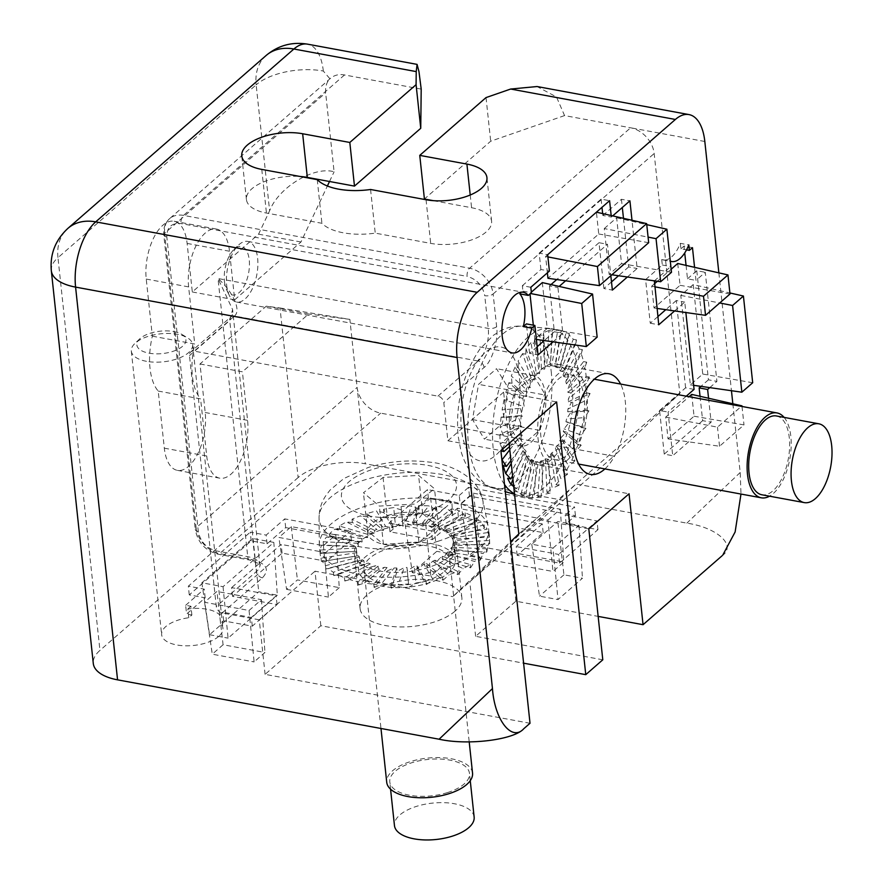 <?xml version="1.0" encoding="UTF-8"?>
<svg xmlns="http://www.w3.org/2000/svg" width="883" height="883" viewBox="0 0 883 883"><rect width="100%" height="100%" fill="white"/><g stroke="black" fill="none" stroke-linecap="round" stroke-linejoin="round"><path stroke-width="0.66" stroke-dasharray="4.42 3.31" d="M449.127 556.687A51.17 23.344 173.9 0 1 393.034 572.372A51.17 23.344 173.9 0 1 354.271 554.005A51.17 23.344 173.9 0 1 361.169 540.451A51.17 23.344 173.9 0 1 417.262 524.767A51.17 23.344 173.9 0 1 456.025 543.133A51.17 23.344 173.9 0 1 449.127 556.687M454.955 611.235A51.17 23.344 173.9 0 1 398.862 626.919A51.17 23.344 173.9 0 1 360.098 608.553A51.17 23.344 173.9 0 1 366.997 594.999A51.17 23.344 173.9 0 1 423.089 579.314A51.17 23.344 173.9 0 1 461.853 597.681A51.17 23.344 173.9 0 1 454.955 611.235M146.49 361.324A30.828 14.062 173.9 0 1 131.324 351.092A30.828 14.062 173.9 0 1 134.9 343.465A30.828 14.062 173.9 0 1 135.485 342.924A30.828 14.062 173.9 0 1 177.461 334.315A30.828 14.062 173.9 0 1 187.527 337.836A30.828 14.062 173.9 0 1 192.626 344.547A30.828 14.062 173.9 0 1 188.476 352.714A30.828 14.062 173.9 0 1 146.49 361.324M218.785 636.356A30.828 14.062 173.9 0 1 184.988 645.793A30.828 14.062 173.9 0 1 161.644 634.734A30.828 14.062 173.9 0 1 165.794 626.566A30.828 14.062 173.9 0 1 188.785 617.725L191.876 615.021L186.578 614.038L205.165 597.835L189.26 594.899L251.202 540.882L267.096 543.818L285.673 527.615L351.379 539.745L326.6 561.356L282.096 553.133L232.549 596.345L277.052 604.568L252.284 626.168L223.675 620.892L220.573 623.586A30.828 14.062 173.9 0 1 222.935 628.188A30.828 14.062 173.9 0 1 218.785 636.356M657.857 316.6L650.252 323.222L645.594 279.591L662.316 264.999L661.731 259.547A30.828 14.978 100.5 0 0 663.1 259.944A30.828 14.978 100.5 0 0 671.61 256.898A30.828 14.978 100.5 0 0 680.318 243.344L688.795 244.911M670.296 261.147A30.828 14.978 -79.5 0 1 670.208 261.114L670.793 266.567L654.413 280.849M661.731 259.547L670.208 261.114M520.915 436.699A51.17 24.856 100.5 0 0 537.328 464.601A51.17 24.856 100.5 0 0 563.409 442.813A51.17 24.856 100.5 0 0 572.327 391.864A51.17 24.856 100.5 0 0 555.915 363.962A51.17 24.856 100.5 0 0 529.833 385.75A51.17 24.856 100.5 0 0 520.915 436.699M604.91 468.928A51.17 24.856 100.5 0 0 625.307 401.644A51.17 24.856 100.5 0 0 620.583 384.05M226.666 285.231A30.828 14.978 100.5 0 0 229.304 295.408A30.828 14.978 100.5 0 0 236.545 302.03A30.828 14.978 100.5 0 0 252.251 288.918A30.828 14.978 100.5 0 0 257.626 258.222A30.828 14.978 100.5 0 0 247.737 241.412A30.828 14.978 100.5 0 0 238.609 245.021A30.828 14.978 100.5 0 0 226.666 285.231M722.018 555.826C736.952 545.628 717.614 527.659 686.842 523.144L365.297 463.774A49.316 22.505 -6.1 0 0 298.134 477.548L280.01 307.968L266.28 306.169L199.999 363.973L205.198 412.516A40.684 19.768 -79.5 0 1 198.101 453.034A40.684 19.768 -79.5 0 1 177.362 470.352A40.684 19.768 -79.5 0 1 164.315 448.167L158.212 391.07A51.17 24.856 -79.5 0 1 152.351 336.169L146.247 279.072A40.684 19.768 -79.5 0 1 162.836 225.253A40.684 19.768 -79.5 0 1 174.072 221.236A40.684 19.768 -79.5 0 1 187.119 243.421L192.306 291.964L258.576 234.172L269.624 210.772L256.158 84.823L57.969 257.67L99.945 650.407A49.316 22.505 -6.1 0 0 93.289 663.475M152.351 336.169L194.735 343.995L188.631 286.898A40.684 19.768 -79.5 0 1 205.22 233.079A40.684 19.768 -79.5 0 1 216.456 229.061A40.684 19.768 -79.5 0 1 229.514 251.247L234.701 299.801L300.971 241.997L327.383 186.004M173.785 331.566A24.658 11.247 173.9 0 1 181.832 334.381A24.658 11.247 173.9 0 1 179.249 348.608A24.658 11.247 173.9 0 1 149.006 353.167A24.658 11.247 173.9 0 1 139.735 338.873A24.658 11.247 173.9 0 1 173.785 331.566M433.321 200.662L471.577 207.726A40.684 18.565 173.9 0 1 491.599 221.225A40.684 18.565 173.9 0 1 486.114 232.008A40.684 18.565 173.9 0 1 430.694 243.377L375.242 233.134A51.17 23.344 173.9 0 1 321.909 223.289L266.445 213.046A40.684 18.565 173.9 0 1 246.423 199.547A40.684 18.565 173.9 0 1 300.032 176.468M224.459 281.545A24.658 11.987 100.5 0 0 226.578 289.69A24.658 11.987 100.5 0 0 241.776 289.745A24.658 11.987 100.5 0 0 249.238 259.944A24.658 11.987 100.5 0 0 234.017 249.381A24.658 11.987 100.5 0 0 224.459 281.545M298.134 477.548L99.945 650.407M602.791 659.8L475.628 636.323L515.882 601.213L598.155 616.4M530.021 723.276L265.099 674.358L320.838 625.738L523.597 663.177M389.999 531.82L428.398 498.332L460.186 504.204L469.48 496.103L575.451 515.672L566.158 523.774L597.946 529.645L559.546 563.133L517.162 555.308L543.177 532.615L458.398 516.963L432.383 539.645L389.999 531.82L389.061 523.1L427.46 489.601L459.248 495.473L460.186 504.204M709.766 387.615L716.919 381.379L705.263 272.284L695.97 280.397L694.568 267.328M686.268 396.18L668.067 412.063L672.725 455.705L711.124 422.206L708.563 398.233M674.623 310.926L684.744 302.107L685.859 312.527M732.846 403.774L740.197 472.504L740.98 494.05M718.861 272.858L731.455 390.716M612.692 215.882L611.334 217.052L611.179 215.529M627.383 276.997L637.151 268.487L631.996 220.275M565.606 280.794L607.471 244.271L610.837 275.695M553.067 341.82L562.824 333.31L557.924 287.494L559.149 286.434M280.01 307.968L349.867 319.381L357.129 387.405A24.658 18.377 -131.1 0 0 380.661 413.145L613.795 456.191L679.811 393.52L654.171 153.521A24.658 18.377 -131.1 0 0 630.639 127.792L564.557 115.585L556.511 96.998L537.041 86.534M515.882 601.213L510.054 546.665L576.08 483.994L629.06 493.785M475.628 636.323L469.8 581.776L613.795 456.191M588.806 528.895L535.815 519.116L469.8 581.776L452.769 596.632L510.617 541.721M320.838 625.738L314.999 571.191L452.769 596.632M509.105 443.365L503.63 392.14L556.621 401.931M265.099 674.358L259.26 619.811L314.999 571.191M259.26 619.811L222.174 612.957A6.17 4.592 48.9 0 1 216.291 606.533L189.481 355.617A6.17 4.592 48.9 0 1 190.728 351.953A6.17 4.592 48.9 0 1 194.194 351.136L437.924 396.147A6.17 4.592 48.9 0 1 443.807 402.582L447.891 440.76L500.882 450.54M191.876 615.021L190.949 606.29L185.651 605.319L186.578 614.038M188.785 617.725L187.847 608.994L190.949 606.29M220.573 623.586L219.635 614.866A30.828 14.062 -6.1 0 0 187.847 608.994M223.675 620.892L222.737 612.162L219.635 614.866M252.284 626.168L251.346 617.449L222.737 612.162M277.052 604.568L276.125 595.837L251.346 617.449M232.549 596.345L231.611 587.625L276.125 595.837M282.096 553.133L281.158 544.403L231.611 587.625M326.6 561.356L325.672 552.626L281.158 544.403M351.379 539.745L350.441 531.014L325.672 552.626M285.673 527.615L284.745 518.884L350.441 531.014M267.096 543.818L266.158 535.087L284.745 518.884M251.202 540.882L250.264 532.162L266.158 535.087M189.26 594.899L188.333 586.169L250.264 532.162M205.165 597.835L204.227 589.104L188.333 586.169M185.651 605.319L204.227 589.104M428.398 498.332L427.46 489.601M432.383 539.645L431.456 530.926L389.061 523.1M458.398 516.963L457.46 508.233L431.456 530.926M543.177 532.615L542.239 523.895L457.46 508.233M517.162 555.308L516.224 546.577L542.239 523.895M559.546 563.133L558.619 554.403L516.224 546.577M597.946 529.645L597.018 520.915L558.619 554.403M566.158 523.774L565.219 515.043L597.018 520.915M575.451 515.672L574.513 506.941L565.219 515.043M469.48 496.103L468.542 487.372L574.513 506.941M459.248 495.473L468.542 487.372M692.471 247.659L683.994 246.103L684.722 252.957M686.058 265.386L687.493 278.829L695.97 280.397M687.493 278.829L696.775 270.728L705.263 272.284M696.775 270.728L708.442 379.811L716.919 381.379M708.442 379.811L700.936 386.357M700.042 396.301L702.647 420.65L711.124 422.206M702.647 420.65L664.248 454.138L672.725 455.705M664.248 454.138L659.579 410.496L668.067 412.063M659.579 410.496L685.594 387.814L694.071 389.381M685.594 387.814L676.268 300.54L684.744 302.107M676.268 300.54L665.804 309.668M650.252 323.222L658.74 324.789M645.594 279.591L654.071 281.158M662.316 264.999L670.793 266.567M680.318 243.344L680.892 248.796L686.544 249.845M680.892 248.796L683.994 246.103M503.63 392.14L447.891 440.76M679.811 393.52L518.785 533.961M530.826 287.273L522.35 285.717L522.924 291.169L519.833 293.862M522.924 291.169L531.4 292.737M522.35 285.717L540.926 269.503L549.403 271.07M540.926 269.503L539.182 253.145L547.659 254.712M539.182 253.145L601.113 199.128L609.59 200.695M601.113 199.128L601.985 207.317M602.659 213.598L602.857 215.485L611.334 217.052M602.857 215.485L621.444 199.282L629.921 200.849M621.444 199.282L622.316 207.483M623.475 218.333L628.663 266.92L637.151 268.487M628.663 266.92L618.553 275.739M611.5 281.898L603.895 288.531L612.372 290.099M603.895 288.531L598.994 242.715L607.471 244.271M598.994 242.715L556.776 279.536M551.003 284.569L549.447 285.926L557.924 287.494M549.447 285.926L554.347 331.743L562.824 333.31M554.347 331.743L544.237 340.562M537.173 346.721L529.568 353.343L538.056 354.911M529.568 353.343L526.423 323.895M266.136 55.486A49.316 36.766 -131.1 0 0 256.158 84.823A49.316 22.505 173.9 0 1 323.321 71.037L329.944 78.808C326.6 82.119 325.176 86.81 325.65 92.858L334.094 171.799C314.105 165.838 278.653 187.262 269.624 210.772M329.514 181.49L334.094 171.799M258.576 234.172L300.971 241.997M192.306 291.964L234.701 299.801M158.212 391.07L200.607 398.895A51.17 24.856 -79.5 0 1 194.735 343.995M199.999 363.973L242.395 371.798L247.582 420.341A40.684 19.768 -79.5 0 1 240.496 460.86A40.684 19.768 -79.5 0 1 219.757 478.178A40.684 19.768 -79.5 0 1 206.71 455.992L200.607 398.895M266.28 306.169L308.664 313.995L242.395 371.798M349.867 319.381L308.664 313.995M249.061 610.473L261.456 599.678L216.942 591.455L204.558 602.261L249.061 610.473L254.105 661.919L264.933 652.471L223.09 644.745L216.942 591.455M335.772 534.855L291.269 526.632L278.873 537.438L323.388 545.661L335.772 534.855L339.26 587.648L297.416 579.921L286.589 589.369L278.873 537.438M273.829 542.405L252.637 538.487L201.854 582.78L223.046 586.698L273.829 542.405L277.317 595.197L258.785 591.776L209.558 634.711L201.854 582.78M404.613 520.727L425.805 524.645L451.82 501.952L430.628 498.045L404.613 520.727L412.317 572.659L430.849 576.08L455.308 554.756L451.82 501.952M552.979 548.122L578.983 525.44L557.791 521.522L531.776 544.215L552.979 548.122L558.012 599.568L582.471 578.233L563.939 574.811L557.791 521.522M547.946 520.032L560.33 509.226L473.431 493.189L461.047 503.983L547.946 520.032L552.99 571.478L563.818 562.029L479.579 546.478L473.431 493.189M693.188 284.591L702.747 374.05L690.363 384.856L680.793 295.397L693.188 284.591L729.888 292.957M691.72 394.403L694.049 416.224L668.034 438.906L665.705 417.085L689.082 396.699M677.725 263.487L680.053 285.308L654.049 307.99L651.709 286.18L654.358 283.873M657.338 281.269L671.157 269.227M421.202 89.117L344.513 74.956C338.785 73.907 333.929 75.198 329.944 78.808L169.613 218.631A24.658 18.377 48.9 0 1 183.487 215.397L469.613 268.233A24.658 18.377 48.9 0 1 493.133 293.962L654.171 153.521M564.557 115.585L490.683 141.214L424.414 199.017M486.025 97.583L490.683 141.214M370.573 189.492L375.242 233.134M317.24 179.646L321.909 223.289M547.372 272.836L545.628 256.467L596.411 212.174L598.74 233.984L547.957 278.277M604.259 228.576L616.643 217.781L621.544 263.598L609.16 274.403L604.259 228.576L648.089 237.119M542.328 282.593L547.217 328.421L534.833 339.215L533.332 325.165M529.999 293.962L531.345 292.174M704.822 141.49L630.639 127.792L469.613 268.233A6.17 2.991 100.5 0 0 467.096 276.39C476.809 279.183 482.692 285.617 484.745 295.684A6.17 2.815 -6.1 0 0 493.133 293.962L496.632 326.688C498.774 339.58 491.853 362.008 484.072 367.471L443.807 402.582M437.924 396.147L478.189 361.037L234.448 316.026C241.191 311.037 234.017 292.759 218.013 278.52L232.593 309.558L229.735 320.507L256.545 571.422A24.658 11.247 -6.1 0 0 259.878 564.888A24.658 11.247 -6.1 0 0 247.737 556.698L215.949 550.826C206.236 548.034 200.353 541.599 198.311 531.533L166.832 236.986C166.766 227.284 171.479 222.803 180.971 223.554L467.096 276.39M261.456 599.678L264.933 652.471M204.558 602.261L212.262 654.193L254.105 661.919M223.09 644.745L212.262 654.193M291.269 526.632L297.416 579.921M323.388 545.661L328.432 597.096L339.26 587.648M286.589 589.369L328.432 597.096M252.637 538.487L258.785 591.776M223.046 586.698L228.09 638.133L277.317 595.197M209.558 634.711L228.09 638.133M425.805 524.645L430.849 576.08M430.628 498.045L436.776 551.334L412.317 572.659M455.308 554.756L436.776 551.334M578.983 525.44L582.471 578.233M531.776 544.215L539.491 596.146L558.012 599.568M563.939 574.811L539.491 596.146M560.33 509.226L563.818 562.029M461.047 503.983L468.752 555.915L552.99 571.478M479.579 546.478L468.752 555.915M693.641 385.319L690.363 384.856M702.747 374.05L752.691 382.747M680.793 295.397L719.722 302.979M694.049 416.224L743.994 424.922L719.535 446.246L668.034 438.906M742.018 406.478L743.994 424.922M665.705 417.085L717.493 427.173L741.367 406.357M719.535 446.246L717.493 427.173M654.667 286.754L651.709 286.18M654.049 307.99L656.985 308.41M680.053 285.308L729.998 294.006M648.685 242.693L598.74 233.984M545.628 256.467L547.89 256.909M671.488 272.295L621.544 263.598M616.643 217.781L646.753 224.635M609.16 274.403L611.875 274.79M536.4 339.447L534.833 339.215M547.217 328.421L597.162 337.118M529.932 293.399L530.506 293.509M584.193 398.31A43.157 20.971 100.5 0 0 570.352 374.778A43.157 20.971 100.5 0 0 548.365 393.156A43.157 20.971 100.5 0 0 540.837 436.125A43.157 20.971 100.5 0 0 554.679 459.657A43.157 20.971 100.5 0 0 576.676 441.279A43.157 20.971 100.5 0 0 584.193 398.31M784.093 417.383A43.157 20.971 -79.5 0 1 790.837 436.467A43.157 20.971 -79.5 0 1 769.535 496.191M545.506 395.098A35.75 17.373 100.5 0 0 533.597 375.529A35.75 17.373 100.5 0 0 515.639 391.191A35.75 17.373 100.5 0 0 509.59 426.423A35.75 17.373 100.5 0 0 521.489 445.992L509.59 426.423L515.639 391.191L533.597 375.529L545.506 395.098L539.458 430.33L521.489 445.992A35.75 17.373 100.5 0 0 539.458 430.33A35.75 17.373 100.5 0 0 545.506 395.098L508.42 388.244L496.511 368.686L478.542 384.348L472.493 419.58L484.403 439.138L502.361 423.476L508.42 388.244M472.493 419.58L509.59 426.423M521.489 445.992L484.403 439.138M539.458 430.33L502.361 423.476M533.597 375.529L496.511 368.686M515.639 391.191L478.542 384.348M504.502 484.491A85.077 41.335 -79.5 0 1 493.288 449.602A85.077 41.335 -79.5 0 1 549.48 328.399A85.077 41.335 -79.5 0 1 551.467 328.664A85.077 41.335 -79.5 0 1 578.762 375.054A85.077 41.335 -79.5 0 1 563.928 459.767A85.077 41.335 -79.5 0 1 520.573 495.981A85.077 41.335 -79.5 0 1 518.619 495.518A85.077 41.335 -79.5 0 1 514.502 493.829M545.462 458.785L546.974 492.449L550.153 493.034L548.641 459.37L545.462 458.785A48.697 23.664 100.5 0 0 546.875 457.758L553.762 454.911L550.584 454.315A48.697 23.664 100.5 0 0 551.919 452.791L558.564 448.674L555.385 448.078A48.697 23.664 100.5 0 0 556.61 446.114L562.846 440.926L559.656 440.341A48.697 23.664 100.5 0 0 560.705 438.023L566.411 432.03L563.233 431.445A48.697 23.664 100.5 0 0 564.06 428.873L569.116 422.35L565.937 421.765A48.697 23.664 100.5 0 0 566.511 419.05L570.837 412.317L567.659 411.732A48.697 23.664 100.5 0 0 567.957 408.995L571.511 402.372L568.332 401.787A48.697 23.664 100.5 0 0 568.321 399.149L571.08 392.946L567.901 392.361A48.697 23.664 100.5 0 0 567.603 389.944L569.59 384.447L566.411 383.862A48.697 23.664 100.5 0 0 565.826 381.765L567.096 377.262L563.917 376.677A48.697 23.664 100.5 0 0 563.078 374.988L563.707 371.688L560.528 371.103A48.697 23.664 100.5 0 0 559.469 369.9L559.568 367.979L556.389 367.394A48.697 23.664 100.5 0 0 555.153 366.732L561.356 330.65A85.077 41.335 100.5 0 1 566.058 332.814L556.389 367.394M568.332 401.787L586.919 392.891A85.077 41.335 100.5 0 0 586.709 383.112L568.321 399.149M567.659 411.732L585.749 410.264A85.077 41.335 100.5 0 0 586.665 400.043L567.957 408.995M565.937 421.765L582.747 427.78A85.077 41.335 100.5 0 0 584.723 417.571L566.511 419.05M563.233 431.445L578.012 444.69A85.077 41.335 100.5 0 0 580.981 434.933L564.06 428.873M559.656 440.341L571.776 460.253A85.077 41.335 100.5 0 0 575.595 451.368L560.705 438.023M555.385 448.078L564.303 473.763A85.077 41.335 100.5 0 0 568.795 466.147L556.61 446.114M550.584 454.315L555.904 484.657A85.077 41.335 100.5 0 0 560.904 478.641L551.919 452.791M546.974 492.449A85.077 41.335 100.5 0 0 552.239 488.299L546.875 457.758M540.264 461.268L537.89 496.798L541.069 497.394L543.442 461.853L540.264 461.268A48.697 23.664 100.5 0 0 541.676 460.794L548.641 459.37M537.89 496.798A85.077 41.335 100.5 0 0 543.188 494.69L541.676 460.794M535.197 461.677L529.038 497.515L532.217 498.111L538.376 462.273L535.197 461.677A48.697 23.664 100.5 0 0 536.544 461.776L543.442 461.853M529.038 497.515A85.077 41.335 100.5 0 0 534.16 497.548L536.544 461.776M530.495 459.999L520.827 494.568L524.005 495.164L533.674 460.584L530.495 459.999A48.697 23.664 100.5 0 0 531.721 460.661L538.376 462.273M520.827 494.568A85.077 41.335 100.5 0 0 525.528 496.732L531.721 460.661M513.895 488.144L516.776 488.674L529.535 456.875L526.356 456.279A48.697 23.664 100.5 0 0 527.416 457.482L533.674 460.584M526.356 456.279L513.597 488.089M513.928 488.498A85.077 41.335 100.5 0 0 517.681 492.295L527.416 457.482M512.57 475.838L526.147 451.301L522.968 450.716A48.697 23.664 100.5 0 0 523.807 452.405L529.535 456.875M522.968 450.716L507.67 478.365M512.957 479.436L523.807 452.405M510.948 460.606L523.652 444.116L520.473 443.52A48.697 23.664 100.5 0 0 521.058 445.617L526.147 451.301M520.473 443.52L503.31 465.805M511.246 463.365L521.058 445.617M509.458 446.688L522.162 435.617L518.972 435.032A48.697 23.664 100.5 0 0 519.281 437.449L523.652 444.116M518.972 435.032L500.705 450.97A85.077 41.335 100.5 0 0 501.676 458.001M509.789 449.767L519.281 437.449M518.553 425.606L521.732 426.191L503.144 435.087L499.966 434.502L518.553 425.606A48.697 23.664 100.5 0 0 518.564 428.233L522.162 435.617M499.966 434.502A85.077 41.335 100.5 0 0 500.164 444.281L518.564 428.233M519.215 415.661L522.394 416.246L504.314 417.714L501.125 417.129L519.215 415.661A48.697 23.664 100.5 0 0 518.928 418.387L521.732 426.191M501.125 417.129A85.077 41.335 100.5 0 0 500.219 427.35L518.928 418.387M520.948 405.628L504.138 399.602L520.948 405.628A48.697 23.664 100.5 0 0 520.374 408.343L522.394 416.246M504.138 399.602A85.077 41.335 100.5 0 0 502.162 409.811L520.374 408.343M523.652 395.948L526.831 396.533L512.052 383.277L508.873 382.692L523.652 395.948A48.697 23.664 100.5 0 0 522.824 398.52L524.127 406.213M508.873 382.692A85.077 41.335 100.5 0 0 505.904 392.46L522.824 398.52M527.217 387.041L530.396 387.637L518.288 367.725L515.109 367.14L527.217 387.041A48.697 23.664 100.5 0 0 526.169 389.37L526.831 396.533M515.109 367.14A85.077 41.335 100.5 0 0 511.29 376.026L526.169 389.37M531.5 379.304L534.679 379.889L525.76 354.204L522.581 353.619L531.5 379.304A48.697 23.664 100.5 0 0 530.275 381.279L530.396 387.637M522.581 353.619A85.077 41.335 100.5 0 0 518.078 361.235L530.275 381.279M536.301 373.067L539.48 373.652L534.149 343.321L530.97 342.725L536.301 373.067A48.697 23.664 100.5 0 0 534.955 374.602L534.679 379.889M530.97 342.725A85.077 41.335 100.5 0 0 525.981 348.741L534.955 374.602M551.687 365.705L554.866 366.29L561.025 330.452L557.846 329.867L551.687 365.705A48.697 23.664 100.5 0 0 550.33 365.606L552.173 331.18L548.994 330.584L546.621 366.114A48.697 23.664 100.5 0 0 545.208 366.588L544.601 369.193L543.089 335.529L539.91 334.933L541.422 368.608A48.697 23.664 100.5 0 0 540.01 369.635L539.48 373.652M539.91 334.933A85.077 41.335 100.5 0 0 534.645 339.094L540.01 369.635M548.994 330.584A85.077 41.335 100.5 0 0 543.685 332.692L545.208 366.588M557.846 329.867A85.077 41.335 100.5 0 0 552.725 329.845L550.33 365.606M560.528 371.103L573.288 339.293A85.077 41.335 100.5 0 0 569.204 335.099L559.469 369.9M563.917 376.677L579.215 349.028A85.077 41.335 100.5 0 0 575.926 342.968L563.078 374.988M566.411 383.862L583.575 361.589A85.077 41.335 100.5 0 0 581.224 353.94L565.826 381.765M567.901 392.361L586.18 376.423A85.077 41.335 100.5 0 0 584.877 367.516L567.603 389.944M546.621 366.114L549.8 366.71M541.422 368.608L544.601 369.193M567.118 460.308A48.697 23.664 100.5 0 0 587.316 408.365A48.697 23.664 100.5 0 0 571.356 369.326A48.697 23.664 100.5 0 0 557.913 374.127A48.697 23.664 100.5 0 0 537.725 426.07A48.697 23.664 100.5 0 0 553.674 465.109A48.697 23.664 100.5 0 0 567.118 460.308M586.919 392.891L590.098 393.476L571.511 402.372M585.749 410.264L588.928 410.849L570.837 412.317M582.747 427.78L585.926 428.376L569.116 422.35M578.012 444.69L581.191 445.286L566.411 432.03M571.776 460.253L574.954 460.838L562.846 440.926M564.303 473.763L567.482 474.359L558.564 448.674M555.904 484.657L559.082 485.242L553.762 454.911M566.058 332.814L569.237 333.399L559.568 367.979M573.288 339.293L576.467 339.889L563.707 371.688M579.215 349.028L582.394 349.613L567.096 377.262M586.18 376.423L589.358 377.008L571.08 392.946M583.575 361.589L586.754 362.173L569.59 384.447M589.358 377.008L586.709 383.112M590.098 393.476L586.665 400.043M588.928 410.849L584.723 417.571M585.926 428.376L580.981 434.933M581.191 445.286L575.595 451.368M574.954 460.838L568.795 466.147M567.482 474.359L560.904 478.641M559.082 485.242L552.239 488.299M550.153 493.034L543.188 494.69M541.069 497.394L534.16 497.548M532.217 498.111L525.528 496.732M524.005 495.164L517.681 492.295M516.776 488.674L513.718 486.533M502.57 449.072L500.164 444.281M503.144 435.087L500.219 427.35M504.314 417.714L502.162 409.811M507.317 400.187L505.904 392.46M512.052 383.277L511.29 376.026M518.288 367.725L518.078 361.235M525.76 354.204L525.981 348.741M534.149 343.321L534.645 339.094M543.089 335.529L543.685 332.692M552.173 331.18L552.725 329.845M569.237 333.399L569.204 335.099M576.467 339.889L575.926 342.968M582.394 349.613L581.224 353.94M586.754 362.173L584.877 367.516M776.433 415.97A40.066 19.47 -79.5 0 1 789.292 437.813A40.066 19.47 -79.5 0 1 782.305 477.725A40.066 19.47 -79.5 0 1 761.886 494.778M426.092 581.003A43.157 19.691 173.9 0 1 363.995 569.513A43.157 19.691 173.9 0 1 387.703 548.862A43.157 19.691 173.9 0 1 449.811 560.352A43.157 19.691 173.9 0 1 426.092 581.003M472.537 773.078A43.157 19.691 -6.1 0 0 410.44 761.587A43.157 19.691 -6.1 0 0 386.721 782.25M418.961 542.25A35.75 16.313 173.9 0 1 388.255 545.087A35.75 16.313 173.9 0 1 383.421 544.259A35.75 16.313 173.9 0 1 367.527 530.937A35.75 16.313 173.9 0 1 387.151 515.617A35.75 16.313 173.9 0 1 422.681 513.608L387.151 515.617L367.527 530.937L383.421 544.259L418.961 542.25L438.586 526.919L422.681 513.608A35.75 16.313 173.9 0 1 438.586 526.919A35.75 16.313 173.9 0 1 420.937 541.588A35.75 16.313 173.9 0 1 418.961 542.25L414.878 504.072L379.348 506.08L363.443 492.758L383.067 477.427L418.597 475.418L434.502 488.74L414.878 504.072M383.067 477.427L387.151 515.617M422.681 513.608L418.597 475.418M438.586 526.919L434.502 488.74M383.421 544.259L379.348 506.08M367.527 530.937L363.443 492.758M441.831 569.347A85.077 38.819 -6.1 0 0 488.575 528.619A85.077 38.819 -6.1 0 0 488.31 526.897A85.077 38.819 -6.1 0 0 366.147 505.97A85.077 38.819 -6.1 0 0 319.293 544.954A85.077 38.819 -6.1 0 0 319.392 546.698A85.077 38.819 -6.1 0 0 441.831 569.347M435.01 560.208A48.697 22.218 173.9 0 1 432.802 561.158L426.809 566.709L426.467 563.431A48.697 22.218 173.9 0 1 423.961 564.182L417.317 569.149L416.975 565.871A48.697 22.218 173.9 0 1 414.282 566.389L407.295 570.683L406.953 567.416A48.697 22.218 173.9 0 1 404.193 567.67L397.184 571.257L396.831 567.99A48.697 22.218 173.9 0 1 394.127 567.968L387.416 570.837L387.063 567.57A48.697 22.218 173.9 0 1 384.524 567.283L378.421 569.447L378.067 566.169A48.697 22.218 173.9 0 1 375.805 565.639L370.595 567.14L370.242 563.873A48.697 22.218 173.9 0 1 368.366 563.1L364.282 564.027L363.928 560.749A48.697 22.218 173.9 0 1 362.505 559.778L359.745 560.23L359.403 556.963A48.697 22.218 173.9 0 1 358.509 555.837L357.207 555.926L356.853 552.659A48.697 22.218 173.9 0 1 356.522 551.422L356.401 548.034A48.697 22.218 173.9 0 1 356.655 546.743L358.421 546.566L358.068 543.288A48.697 22.218 173.9 0 1 358.884 542.007L362.129 541.908L361.776 538.63A48.697 22.218 173.9 0 1 363.123 537.405L367.714 537.537L367.372 534.27A48.697 22.218 173.9 0 1 369.182 533.155L374.944 533.663L374.591 530.385A48.697 22.218 173.9 0 1 376.798 529.436L383.487 530.429L383.134 527.151A48.697 22.218 173.9 0 1 385.639 526.411L392.979 527.99L392.626 524.712A48.697 22.218 173.9 0 1 395.319 524.204L403.001 526.456L402.648 523.178A48.697 22.218 173.9 0 1 405.418 522.924L413.123 525.882L412.769 522.604A48.697 22.218 173.9 0 1 415.485 522.626L422.891 526.301L422.538 523.023A48.697 22.218 173.9 0 1 425.076 523.31L431.886 527.692L431.533 524.414A48.697 22.218 173.9 0 1 433.796 524.955L439.712 529.999L439.359 526.721A48.697 22.218 173.9 0 1 441.235 527.493L446.025 533.111L445.672 529.844A48.697 22.218 173.9 0 1 447.096 530.804L450.551 536.908L450.198 533.63A48.697 22.218 173.9 0 1 451.103 534.756L453.1 541.202L452.747 537.935A48.697 22.218 173.9 0 1 453.078 539.171L453.2 542.559A48.697 22.218 173.9 0 1 452.946 543.84L451.875 550.573L451.533 547.305A48.697 22.218 173.9 0 1 450.716 548.586L448.167 555.23L447.824 551.952A48.697 22.218 173.9 0 1 446.478 553.177L442.582 559.59L442.228 556.323A48.697 22.218 173.9 0 1 440.418 557.438L435.363 563.475L435.01 560.208L457.571 571.334A85.077 38.819 173.9 0 1 449.083 574.789L432.802 561.158M442.228 556.323L470.186 564.557A85.077 38.819 173.9 0 1 463.134 568.641L440.418 557.438M447.824 551.952L479.955 556.93A85.077 38.819 173.9 0 1 474.624 561.467L446.478 553.177M451.533 547.305L486.434 548.796A85.077 38.819 173.9 0 1 483.067 553.597L450.716 548.586M453.2 542.559L489.337 540.517A85.077 38.819 173.9 0 1 488.078 545.352L452.946 543.84M452.747 537.935L488.553 532.438A85.077 38.819 173.9 0 1 489.392 536.257A85.077 38.819 173.9 0 1 489.469 537.107L453.078 539.171M450.198 533.63L484.105 524.921A85.077 38.819 173.9 0 1 487.14 529.226L451.103 534.756M445.672 529.844L476.202 518.299A85.077 38.819 173.9 0 1 481.224 522.041L447.096 530.804M439.359 526.721L465.164 512.846A85.077 38.819 173.9 0 1 471.964 515.871L441.235 527.493M431.533 524.414L451.5 508.829A85.077 38.819 173.9 0 1 459.778 510.992L433.796 524.955M422.538 523.023L435.783 506.389A85.077 38.819 173.9 0 1 445.175 507.615L425.076 523.31M412.769 522.604L418.719 505.661A85.077 38.819 173.9 0 1 428.818 505.882L415.485 522.626M402.648 523.178L401.048 506.654A85.077 38.819 173.9 0 1 411.401 505.86L405.418 522.924M392.626 524.712L383.542 509.348A85.077 38.819 173.9 0 1 393.708 507.582L395.319 524.204M383.134 527.151L366.964 513.608A85.077 38.819 173.9 0 1 376.489 510.937L385.639 526.411M374.591 530.385L352.03 519.248A85.077 38.819 173.9 0 1 360.518 515.793L376.798 529.436M367.372 534.27L339.414 526.036A85.077 38.819 173.9 0 1 346.478 521.952L369.182 533.155M361.776 538.63L329.646 533.663A85.077 38.819 173.9 0 1 334.977 529.116L363.123 537.405M358.068 543.288L323.178 541.787A85.077 38.819 173.9 0 1 326.544 536.996L358.884 542.007M356.401 548.034L320.264 550.076A85.077 38.819 173.9 0 1 321.522 545.241L356.655 546.743M356.853 552.659L321.048 558.155A85.077 38.819 173.9 0 1 320.209 554.336A85.077 38.819 173.9 0 1 320.143 553.486L356.754 551.301L320.617 553.354L320.264 550.076M359.403 556.963L325.496 565.672A85.077 38.819 173.9 0 1 322.461 561.367L358.509 555.837M363.928 560.749L333.399 572.294A85.077 38.819 173.9 0 1 328.377 568.553L362.505 559.778M370.242 563.873L344.436 577.736A85.077 38.819 173.9 0 1 337.637 574.712L368.366 563.1M378.067 566.169L358.101 581.765A85.077 38.819 173.9 0 1 349.834 579.601L375.805 565.639M387.063 567.57L373.818 584.204A85.077 38.819 173.9 0 1 364.425 582.979L384.524 567.283M396.831 567.99L390.882 584.932A85.077 38.819 173.9 0 1 380.783 584.712L394.127 567.968M406.953 567.416L408.553 583.928A85.077 38.819 173.9 0 1 398.2 584.723L404.193 567.67M416.975 565.871L426.059 581.246A85.077 38.819 173.9 0 1 415.893 583.012L414.282 566.389M426.467 563.431L442.637 576.985A85.077 38.819 173.9 0 1 433.111 579.656L423.961 564.182M450.275 551.301A48.697 22.218 173.9 0 1 455.33 559.756A48.697 22.218 173.9 0 1 419.171 585.495A48.697 22.218 173.9 0 1 363.52 578.564A48.697 22.218 173.9 0 1 358.476 570.109A48.697 22.218 173.9 0 1 394.624 544.37A48.697 22.218 173.9 0 1 450.275 551.301M457.571 571.334L457.913 574.612L435.363 563.475M470.186 564.557L470.54 567.824L442.582 559.59M479.955 556.93L480.297 560.208L448.167 555.23M486.434 548.796L486.776 552.074L451.875 550.573M489.337 540.517L489.69 543.785L453.542 545.826M488.553 532.438L488.906 535.705L453.1 541.202M484.105 524.921L484.458 528.189L450.551 536.908M476.202 518.299L476.544 521.566L446.025 533.111M465.164 512.846L465.518 516.125L439.712 529.999M451.5 508.829L451.853 512.096L431.886 527.692M435.783 506.389L436.136 509.668L422.891 526.301M418.719 505.661L419.072 508.928L413.123 525.882M401.048 506.654L403.001 526.456M383.542 509.348L383.895 512.615L392.979 527.99M366.964 513.608L367.306 516.875L383.487 530.429M352.03 519.248L352.383 522.526L374.944 533.663M339.414 526.036L339.767 529.303L367.714 537.537M329.646 533.663L329.999 536.93L362.129 541.908M323.178 541.787L323.52 545.065L358.421 546.566M321.048 558.155L321.401 561.433L357.207 555.926M325.496 565.672L325.838 568.939L359.745 560.23M333.399 572.294L333.752 575.573L364.282 564.027M344.436 577.736L344.789 581.014L370.595 567.14M358.101 581.765L358.454 585.043L378.421 569.447M373.818 584.204L374.16 587.471L387.416 570.837M390.882 584.932L391.224 588.199L397.184 571.257M408.553 583.928L407.295 570.683M442.637 576.985L442.99 580.252L426.809 566.709M426.059 581.246L426.412 584.513L417.317 569.149M442.99 580.252L449.083 574.789M457.913 574.612L463.134 568.641M470.54 567.824L474.624 561.467M480.297 560.208L483.067 553.597M486.776 552.074L488.078 545.352M489.69 543.785L489.469 537.107M488.906 535.705L487.14 529.226M484.458 528.189L481.224 522.041M476.544 521.566L471.964 515.871M465.518 516.125L459.778 510.992M451.853 512.096L445.175 507.615M436.136 509.668L428.818 505.882M419.072 508.928L411.401 505.86M401.401 509.933L393.708 507.582M383.895 512.615L376.489 510.937M367.306 516.875L360.518 515.793M352.383 522.526L346.478 521.952M339.767 529.303L334.977 529.116M329.999 536.93L326.544 536.996M323.52 545.065L321.522 545.241M321.401 561.433L322.461 561.367M325.838 568.939L328.377 568.553M333.752 575.573L337.637 574.712M344.789 581.014L349.834 579.601M358.454 585.043L364.425 582.979M374.16 587.471L380.783 584.712M391.224 588.199L398.2 584.723M408.906 587.206L415.893 583.012M426.412 584.513L433.111 579.656M447.46 792.592A40.066 18.278 -6.1 0 0 469.48 773.409A40.066 18.278 -6.1 0 0 411.809 762.735A40.066 18.278 -6.1 0 0 389.789 781.919A40.066 18.278 -6.1 0 0 447.46 792.592M474.138 817.04A40.066 18.278 -6.1 0 0 416.478 806.378A40.066 18.278 -6.1 0 0 394.458 825.561M187.119 243.421L229.514 251.247M470.22 195.011L471.577 207.726M51.324 270.739A49.316 22.505 173.9 0 1 57.969 257.67A49.316 36.766 -131.1 0 1 67.947 228.333M222.174 612.957L262.428 577.846C270.088 569.392 266.412 563.266 251.423 559.458L219.635 553.586A24.658 18.377 48.9 0 1 196.103 527.846L357.129 387.405L365.297 463.774M740.197 472.504L686.842 523.144M146.247 279.072L188.631 286.898M164.315 448.167L206.71 455.992M205.198 412.516L247.582 420.341M166.832 236.986A6.17 2.815 173.9 0 1 163.797 234.933L195.275 529.48A6.17 2.815 -6.1 0 1 196.103 527.846L164.624 233.3L325.65 92.858M215.949 550.826A6.17 2.991 100.5 0 0 217.924 554.193A6.17 2.991 100.5 0 0 219.635 553.586L380.661 413.145M496.632 326.688A6.17 2.815 173.9 0 1 488.244 328.41L218.013 278.52L247.737 556.698A6.17 2.991 100.5 0 0 249.723 560.065C259.006 563.486 262.394 565.098 259.878 564.888L232.582 309.547C233.046 312.891 232.516 315.319 230.982 316.842L230.982 316.842A6.17 4.592 -131.1 0 1 234.448 316.026L194.194 351.136M262.428 577.846A6.17 4.592 48.9 0 1 256.545 571.422L216.291 606.533M189.481 355.617L229.735 320.507A6.17 4.592 -131.1 0 1 230.982 316.842L190.728 351.953M344.513 74.956L183.487 215.397A6.17 2.991 100.5 0 0 180.971 223.554M426.036 199.735L430.694 243.377M261.776 169.404L266.445 213.046M323.321 71.037A49.316 23.962 100.5 0 0 307.505 44.15M164.624 233.3A24.658 18.377 48.9 0 1 169.613 218.631C165.088 222.847 163.156 228.278 163.797 234.933A6.17 2.815 173.9 0 1 164.624 233.3M251.423 559.458A6.17 2.991 100.5 0 1 249.723 560.065L217.924 554.193C205.298 550.727 197.748 542.493 195.275 529.48A6.17 2.815 -6.1 0 0 198.311 531.533M484.072 367.471A6.17 4.592 -131.1 0 0 478.189 361.037A24.658 11.987 -79.5 0 0 488.244 328.41L484.745 295.684M551.202 371.379A82.406 40.044 -79.5 0 1 536.047 455.065A82.406 40.044 -79.5 0 1 492.946 488.067A82.406 40.044 -79.5 0 1 468.409 443.586A82.406 40.044 -79.5 0 1 522.835 326.191A82.406 40.044 -79.5 0 1 551.202 371.379M519.513 378.575A57.837 28.101 -79.5 0 1 495.926 455.087A57.837 28.101 -79.5 0 1 461.401 429.248A57.837 28.101 -79.5 0 1 484.988 352.736A57.837 28.101 -79.5 0 1 519.513 378.575M437.758 541.356A82.406 37.594 -6.1 0 0 482.78 500.242A82.406 37.594 -6.1 0 0 364.447 479.977A82.406 37.594 -6.1 0 0 319.061 517.736A82.406 37.594 -6.1 0 0 437.758 541.356M424.701 512.295A57.837 26.391 -6.1 0 0 450.485 474.557A57.837 26.391 -6.1 0 0 373.244 469.204A57.837 26.391 -6.1 0 0 347.461 506.941A57.837 26.391 -6.1 0 0 424.701 512.295M360.098 608.553L354.271 554.005M131.324 351.092L161.644 634.734M663.1 259.944L670.307 261.269M590.319 474.381L537.328 464.601M236.545 302.03L512.074 352.913M216.456 229.061L174.072 221.236M181.832 334.381L187.527 337.836M491.599 221.225L486.93 177.582M226.578 289.69L229.304 295.408M461.853 597.681L456.025 543.133M192.626 344.547L222.935 628.188M608.895 373.752L555.915 363.962M247.737 241.412L523.266 292.284M219.757 478.178L177.362 470.352M139.735 338.873L134.9 343.465M246.423 199.547L241.765 155.905M234.017 249.381L238.609 245.021M570.352 374.778L594.303 379.204M549.48 328.399L522.835 326.191C514.966 325.65 507.548 327.185 500.606 330.794L493.454 335.264L479.988 348.962C462.835 374.193 455.54 403.134 458.078 435.783L461.047 451.489C467.096 471.301 477.736 483.498 492.946 488.067L505.264 491.643M514.557 494.337L518.619 495.518M554.932 366.29L571.356 369.326M530.23 497.769L520.573 495.981M537.239 462.074L553.674 465.109M561.135 330.452L551.467 328.664M554.679 459.657L578.63 464.072M363.995 569.513L380.981 728.475M420.937 541.588L404.999 547.195L388.255 545.087M319.293 544.954L319.061 517.736C319.138 509.789 321.313 502.548 325.584 495.992L330.132 489.999L343.884 478.498L368.178 467.504C388.52 461.312 409.039 459.535 429.712 462.151C448.487 463.509 478.983 476.677 482.78 500.242L488.31 526.897M453.321 541.047L455.33 559.756M489.392 536.257L488.575 528.619M356.478 551.4L358.476 570.109M320.209 554.336L319.392 546.698M449.811 560.352L469.204 741.886M390.562 789.181L389.789 781.919M470.253 780.671L469.48 773.409"/><path stroke-width="1.32" d="M694.568 267.328L692.471 247.659L689.369 250.364L688.795 244.911A30.828 14.978 -79.5 0 1 680.087 258.465A30.828 14.978 -79.5 0 1 671.577 261.511A30.828 14.978 -79.5 0 1 670.296 261.147M620.583 384.05A51.17 24.856 100.5 0 0 608.895 373.752A51.17 24.856 100.5 0 0 582.824 395.529A51.17 24.856 100.5 0 0 573.906 446.478A51.17 24.856 100.5 0 0 590.319 474.381A51.17 24.856 100.5 0 0 604.91 468.928M611.179 215.529L609.59 200.695L547.659 254.712L549.403 271.07L530.826 287.273L531.4 292.737L528.31 295.43L519.833 293.862A30.828 14.978 -79.5 0 1 524.679 307.527A30.828 14.978 -79.5 0 1 523.332 326.6L531.809 328.156L534.899 325.463L538.056 354.911L553.067 341.82M528.31 295.43A30.828 14.978 100.5 0 0 523.266 292.284A30.828 14.978 100.5 0 0 507.559 305.408A30.828 14.978 100.5 0 0 502.184 336.103A30.828 14.978 100.5 0 0 512.074 352.913A30.828 14.978 100.5 0 0 531.809 328.156M457.085 357.549L492.46 688.574L439.105 739.214L117.56 679.844L75.585 287.107L457.085 357.549A49.316 23.962 -79.5 0 1 477.195 292.306L95.695 221.865L293.884 49.006L416.235 71.6L416.081 84.669L349.811 142.461L302.659 133.752A40.684 18.565 -6.1 0 0 261.213 137.417A40.684 18.565 -6.1 0 0 241.765 155.905A40.684 18.565 -6.1 0 0 261.776 169.404L317.24 179.646A51.17 23.344 -6.1 0 0 370.573 189.492L426.036 199.735A40.684 18.565 -6.1 0 0 481.445 188.366A40.684 18.565 -6.1 0 0 486.93 177.582A40.684 18.565 -6.1 0 0 466.908 164.083L419.756 155.375L486.025 97.583L510.65 89.04L675.385 119.459A49.316 23.962 -79.5 0 1 689.005 114.591A49.316 23.962 -79.5 0 1 704.822 141.49L718.861 272.858M439.105 739.214C467.659 745.66 514.248 739.866 523.829 728.674L530.021 723.276L500.882 450.54L556.621 401.931L585.76 674.656L602.791 659.8L588.806 528.895L629.06 493.785L643.056 624.689L722.018 555.826M416.235 71.6L417.074 64.382L307.505 44.15A49.316 23.962 100.5 0 0 293.884 49.006A49.316 36.766 -131.1 0 0 266.136 55.486L67.947 228.333A49.316 36.766 -131.1 0 1 95.695 221.865A49.316 23.962 100.5 0 0 75.585 287.107A49.316 22.505 173.9 0 1 51.324 270.739L93.289 663.475A49.316 22.505 -6.1 0 0 117.56 679.844M598.155 616.4L643.056 624.689M523.597 663.177L585.76 674.656M523.829 728.674C511.864 742.128 494.612 720.064 492.46 688.574M708.563 398.233L707.625 389.48L709.766 387.615M685.859 312.527L694.071 389.381L686.268 396.18M654.413 280.849L658.74 324.789L674.623 310.926M740.98 494.05L735.131 531.963L722.713 555.186M731.455 390.716L732.846 403.774M477.195 292.306L675.385 119.459M631.996 220.275L629.921 200.849L612.692 215.882M610.837 275.695L612.372 290.099L627.383 276.997M559.149 286.434L565.606 280.794M510.617 541.721L518.785 533.961L509.105 443.365M684.722 252.957L686.058 265.386M700.936 386.357L699.148 387.913L707.625 389.48M699.148 387.913L700.042 396.301M665.804 309.668L657.857 316.6M686.544 249.845L689.369 250.364M689.005 114.591L537.041 86.534L510.65 89.04M523.332 326.6L526.423 323.895L534.899 325.463M601.985 207.317L602.659 213.598M622.316 207.483L623.475 218.333M618.553 275.739L611.5 281.898M556.776 279.536L551.003 284.569M544.237 340.562L537.173 346.721M327.383 186.004L329.514 181.49M689.082 396.699L691.72 394.403L741.952 405.838L742.018 406.478M654.358 283.873L657.338 281.269M671.157 269.227L677.725 263.487L727.956 274.933L729.998 294.006L705.539 315.341L703.508 296.258L654.667 286.754M300.032 176.468A40.684 18.565 173.9 0 1 307.317 177.395L354.48 186.103L420.75 128.3L421.202 89.117L418.961 71.6L417.074 64.382M419.756 155.375L424.414 199.017L433.321 200.662M349.811 142.461L354.48 186.103M416.081 84.669L420.75 128.3M596.422 212.174L646.643 223.609L648.685 242.693L599.458 285.628L547.957 278.277L547.372 272.836M533.332 325.165L529.999 293.962M531.345 292.174L542.328 282.593L592.559 294.039L597.162 337.118L586.334 346.566L536.4 339.447M729.888 292.957L743.42 296.037L752.691 382.747L741.852 392.195L693.641 385.319M719.722 302.979L732.592 305.485L743.42 296.037M741.852 392.195L732.592 305.485M741.367 406.357L741.952 405.838M656.985 308.41L705.539 315.341M703.508 296.258L727.956 274.933M547.89 256.909L597.416 266.545L646.643 223.609M599.458 285.628L597.416 266.545M666.875 229.216L671.488 272.295L660.65 281.743L656.047 238.664L666.875 229.216L646.753 224.635M648.089 237.119L656.047 238.664M611.875 274.79L660.65 281.743M530.506 293.509L581.731 303.487L592.559 294.039M586.334 346.566L581.731 303.487M769.535 496.191A43.157 20.971 -79.5 0 1 761.323 497.813A43.157 20.971 -79.5 0 1 747.482 474.281A43.157 20.971 -79.5 0 1 755.009 431.312A43.157 20.971 -79.5 0 1 776.996 412.935A43.157 20.971 -79.5 0 1 784.093 417.383M514.502 493.829A85.077 41.335 -79.5 0 1 504.502 484.491M512.57 475.838L510.849 478.95L507.67 478.365A85.077 41.335 100.5 0 0 510.959 484.425L512.957 479.436M510.948 460.606L506.489 466.39L503.31 465.805A85.077 41.335 100.5 0 0 505.661 473.454L511.246 463.365M501.676 458.001A85.077 41.335 100.5 0 0 502.008 459.877L509.789 449.767M500.926 451.003L503.884 451.555L509.458 446.688M513.718 486.533L510.959 484.425M510.849 478.95L505.661 473.454M506.489 466.39L502.008 459.877M503.884 451.555L502.57 449.072M804.27 502.604L761.886 494.778A40.066 19.47 -79.5 0 1 749.038 472.924A40.066 19.47 -79.5 0 1 756.014 433.023A40.066 19.47 -79.5 0 1 776.433 415.97L818.828 423.796A40.066 19.47 -79.5 0 1 831.676 445.65A40.066 19.47 -79.5 0 1 824.7 485.551A40.066 19.47 -79.5 0 1 804.27 502.604A40.066 19.47 -79.5 0 1 791.422 480.76A40.066 19.47 -79.5 0 1 798.409 440.849A40.066 19.47 -79.5 0 1 818.828 423.796M380.981 728.475L386.721 782.25A43.157 19.691 -6.1 0 0 448.829 793.74A43.157 19.691 -6.1 0 0 472.537 773.078L469.204 741.886M390.562 789.181L394.458 825.561A40.066 18.278 -6.1 0 0 452.118 836.223A40.066 18.278 -6.1 0 0 474.138 817.04L470.253 780.671M466.908 164.083L470.22 195.011M302.659 133.752L307.317 177.395M670.307 261.269L671.577 261.511M67.947 228.333C55.397 240.01 49.856 254.149 51.324 270.739M266.136 55.486C278.178 45.419 291.964 41.633 307.505 44.15M594.303 379.204L776.996 412.935M505.264 491.643L514.557 494.337M578.63 464.072L761.323 497.813"/></g></svg>
